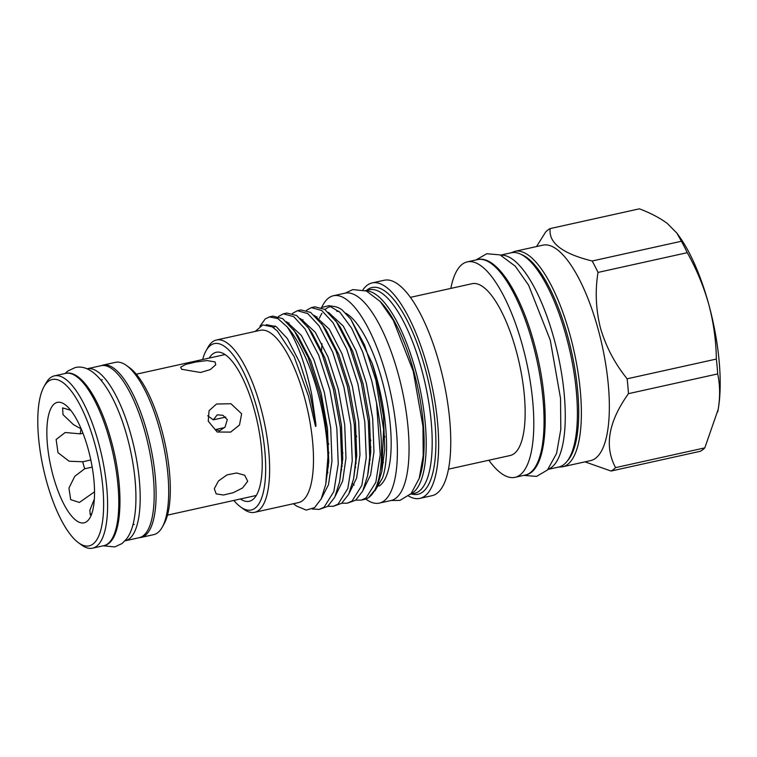 <?xml version="1.0" encoding="UTF-8"?>
<svg xmlns="http://www.w3.org/2000/svg" width="757" height="757" viewBox="0 0 757 757"><rect width="100%" height="100%" fill="white"/><g stroke="black" fill="none" stroke-linecap="round" stroke-linejoin="round"><path stroke-width="1.14" d="M86.923 368.82A88.086 28.88 77.5 0 1 87.121 368.782L101.116 365.678A88.086 28.88 77.5 0 1 146.849 439.051A88.086 28.88 77.5 0 1 143.158 535.814A88.086 28.88 77.5 0 1 139.174 537.697L125.179 540.801A88.086 28.88 77.5 0 1 124.981 540.839M87.121 368.782A88.086 28.88 77.5 0 1 132.853 442.154A88.086 28.88 77.5 0 1 129.163 538.908A88.086 28.88 77.5 0 1 125.179 540.801M548.163 469.255A109.737 35.976 -102.5 0 0 551.531 467.381A109.737 35.976 -102.5 0 0 556.726 349.28A109.737 35.976 -102.5 0 0 500.793 255.204M548.03 469.406L558.704 467.041A109.737 35.976 -102.5 0 0 563.662 464.694A109.737 35.976 -102.5 0 0 568.261 344.161A109.737 35.976 -102.5 0 0 511.287 252.762L500.614 255.118M181.661 369.293L200.529 372.491L210.323 369.567L215.736 364.798L215.054 361.903L207.002 360.578L195.902 361.988L185.815 364.354L180.658 367.154L181.661 369.293M241.644 413.814L230.961 403.736L216.493 404.03L209.064 410.71L208.251 421.204L217.193 432.01L230.686 432.096L239.496 424.989L241.644 413.814M225.283 354.692A72.161 23.656 -102.5 0 0 223.684 354.872L136.317 374.204M159.699 429.493A88.238 28.936 -102.5 0 0 126.533 365.517A88.238 28.936 -102.5 0 0 115.537 362.338L102.943 365.12A88.238 28.936 77.5 0 1 147.104 432.285A88.238 28.936 77.5 0 1 141.067 537.432L153.662 534.65A88.238 28.936 -102.5 0 0 162.282 527.127A88.238 28.936 -102.5 0 0 159.699 429.493M43.972 386.704L45.817 383.383A88.238 28.936 77.5 0 1 54.438 375.851A88.238 28.936 77.5 0 1 98.599 443.015A88.238 28.936 77.5 0 1 92.562 548.172A88.238 28.936 77.5 0 1 81.567 544.983L78.491 542.75A85.21 27.943 -102.5 0 0 94.937 444.283A85.21 27.943 -102.5 0 0 43.972 386.704A85.21 27.943 -102.5 0 0 46.461 480.979A85.21 27.943 -102.5 0 0 78.491 542.75M70.675 410.228L62.613 407.9L63.001 414.637L73.372 424.554L81.236 428.945M93.982 499.894L89.856 510.218L90.215 514.836L91.824 513.52M126.533 365.517L129.608 367.751A85.21 27.943 77.5 0 1 161.638 429.531A85.21 27.943 77.5 0 1 164.127 523.797L162.282 527.127M82.977 433.25L80.251 433.846L65.159 432.512L56.122 439.514L58.015 452.705L69.161 461.231L82.759 461.761A36.412 11.942 -102.5 0 0 83.667 465.309A36.412 11.942 -102.5 0 0 84.68 468.772L74.801 476.295L68.944 488.038L70.675 499.629L79.381 502.459L94.123 492.107M53.151 475.916A61.696 20.231 -102.5 0 0 90.055 517.608A61.696 20.231 -102.5 0 0 88.247 449.346A61.696 20.231 -102.5 0 0 65.055 404.626A61.696 20.231 -102.5 0 0 53.151 475.916M365.754 499.052A106.188 34.822 -102.5 0 0 379.285 503.112A106.188 34.822 -102.5 0 0 386.553 376.57A106.188 34.822 -102.5 0 0 333.411 295.741A106.188 34.822 -102.5 0 0 321.801 307.247M379.285 503.112L390.953 500.538A106.188 34.822 -102.5 0 0 398.22 373.986A106.188 34.822 -102.5 0 0 345.069 293.167L333.411 295.741M209.206 358.08A76.306 25.019 77.5 0 1 221.564 352.734A76.306 25.019 77.5 0 1 254.447 410.351A76.306 25.019 77.5 0 1 253.85 498.626A76.306 25.019 77.5 0 1 240.385 498.995M167.496 515.12L254.863 495.788A72.161 23.656 -102.5 0 0 256.386 495.277M368.46 497.699L376.598 487.934L381.755 471.8L383.6 429.512L375.888 380.269L364.6 345.088L350.832 319.255L342.126 309.925A96.177 31.539 -102.5 0 0 334.499 306.547L328.86 305.677L339.94 312.281L351.655 328.273L362.65 351.967L371.772 380.903L376.532 402.875A99.366 32.579 -102.5 0 1 368.46 497.699A99.366 32.579 -102.5 0 1 364.609 499.374L361.288 500.103L366.104 497.907L375.822 482.304L380.232 454.597L376.532 402.875M331.67 306.462A96.177 31.539 -102.5 0 0 325.037 309.594M321.98 313.294A96.177 31.539 -102.5 0 0 319.416 318.224M321.356 307.56L328.86 305.677M311.354 307.616L314.846 306.84L324.639 309.32L336.515 321.952L350.188 348.296L361.401 383.174L368.309 421.308L369.728 456.925L367.618 475.623L362.717 491.113L355.601 500.235L347.293 503.197L352.109 501.002L361.827 485.398L366.237 457.692L364.817 422.075L357.91 383.941L346.697 349.062L333.023 322.719L321.725 310.484L311.354 307.616L306.434 310.313M297.359 310.711L300.851 309.935L310.644 312.414L322.52 325.046L336.203 351.39L347.406 386.269L354.314 424.403L355.743 460.019L353.623 478.717L348.722 494.207L341.606 503.329L333.298 506.301L338.114 504.096L347.832 488.492L352.251 460.795L350.832 425.179L343.915 387.035L332.711 352.156L319.038 325.822L307.73 313.578L297.359 310.711L292.448 313.417M283.373 313.805L286.856 313.038L296.659 315.518L308.534 328.141L322.208 354.484L333.421 389.363L340.328 427.497L341.748 463.114L339.628 481.812L334.726 497.311L327.611 506.424L319.303 509.395L324.119 507.199L333.837 491.596L338.256 463.89L336.837 428.273L329.929 390.139L318.716 355.26L305.043 328.917L293.744 316.681L283.373 313.805L278.453 316.511M269.378 316.899L272.87 316.133L282.664 318.612L294.539 331.235L308.213 357.578L319.426 392.457C324.885 414.552 327.724 436.004 327.932 456.821A99.366 32.579 -102.5 0 0 317.912 392.798A99.366 32.579 -102.5 0 0 287.196 326.901L277.866 318.583L269.378 316.899L265.205 318.962L259.963 326.201M341.776 503.206L347.293 503.197M327.781 506.301L333.298 506.301M312.31 509.016L319.303 509.395M254.598 512.319L298.447 502.61A88.238 28.936 -102.5 0 0 304.484 397.463A88.238 28.936 -102.5 0 0 260.323 330.298L216.474 339.997A88.238 28.936 77.5 0 1 260.635 407.162A88.238 28.936 77.5 0 1 254.598 512.319A88.238 28.936 77.5 0 1 243.612 509.13L240.537 506.897A85.21 27.943 -102.5 0 0 256.983 408.43A85.21 27.943 -102.5 0 0 206.008 350.851A85.21 27.943 -102.5 0 0 202.649 359.528M287.196 326.901C297.548 342.505 305.752 365.177 311.789 394.927L315.773 423.456C316.076 425.538 315.981 426.513 315.508 426.399L308.449 396.081L294.132 356.538L277.346 330.989L272.198 326.863L262.793 324.904L255.317 331.348M206.008 350.851L207.853 347.529A88.238 28.936 77.5 0 1 216.474 339.997M379.777 301.04A101.845 33.393 77.5 0 1 413.767 371.204A101.845 33.393 77.5 0 1 419.094 478.746M365.915 290.811A104.267 34.188 77.5 0 1 415.584 370.438A104.267 34.188 77.5 0 1 410.843 493.876M408.572 496.034A110.342 36.175 -102.5 0 0 419.832 498.39A110.342 36.175 -102.5 0 0 427.383 366.899A110.342 36.175 -102.5 0 0 372.16 282.919A110.342 36.175 -102.5 0 0 362.944 289.808M419.832 498.39L431.963 495.703A110.342 36.175 -102.5 0 0 439.505 364.221A110.342 36.175 -102.5 0 0 384.282 280.241L372.16 282.919M488.842 460.228A110.342 36.175 -102.5 0 0 514.987 477.336A110.342 36.175 -102.5 0 0 522.538 345.845A110.342 36.175 -102.5 0 0 467.315 261.865A110.342 36.175 -102.5 0 0 450.822 288.408M365.442 290.622L369.369 289.751A104.267 34.188 77.5 0 1 421.554 369.113A104.267 34.188 77.5 0 1 414.42 493.375L410.493 494.245M366.539 290.385L366.719 290.234A105.885 34.718 77.5 0 1 425.093 368.082A105.885 34.718 77.5 0 1 411.817 494.056L411.59 493.999M448.447 469.17L510.161 455.515A87.992 28.851 -102.5 0 0 516.179 350.661A87.992 28.851 -102.5 0 0 472.141 283.695L410.426 297.35M598.096 329.125A110.342 36.175 -102.5 0 0 542.873 245.154L514.892 251.343A110.342 36.175 77.5 0 1 570.116 335.323A110.342 36.175 77.5 0 1 562.565 466.814L590.555 460.616A110.342 36.175 -102.5 0 0 598.096 329.125M536.552 246.545L545.655 231.992A125.407 41.124 -102.5 0 1 550.178 228.576C548.352 242.836 562.347 253.642 592.163 260.995A125.407 41.124 -102.5 0 1 598.021 272.425C594.993 291 595.835 309.622 600.538 328.283C605.988 346.753 614.845 363.597 627.127 378.803L716.359 359.064A125.407 41.124 77.5 0 1 717.693 373.92C720.068 385.029 720.238 396.838 718.194 409.357A112.358 36.847 -102.5 0 0 708.751 304.333A112.358 36.847 -102.5 0 0 679.02 236.07L676.843 233.08L681.404 241.256A125.407 41.124 77.5 0 1 687.252 252.687C696.468 269.019 703.632 286.241 708.751 304.333C713.529 322.293 716.065 340.527 716.359 359.064M321.63 350.311A90.111 29.551 77.5 0 1 322.009 343.687M336.884 311.449A90.111 29.551 77.5 0 1 338.824 311.212M345.817 313.228A90.111 29.551 77.5 0 1 381.982 380.023A90.111 29.551 77.5 0 1 379.011 486.089M92.184 467.116L84.68 468.772M225.775 417.079L213.323 419.832L207.702 415.782M213.323 419.832L217.25 414.827L222.946 415.319L227.308 419.662L225.056 427.033L219.464 430.913L215.963 429.474L224.583 427.573M247.709 481.263L244.691 475.235L236.6 472.983L226.949 474.913L218.489 480.96L214.316 488.653L216.161 493.886L223.429 495.002L233.232 492.712L242.562 487.991L247.709 481.263M82.759 461.761L90.821 459.982M81.103 428.973A36.412 11.942 -102.5 0 0 80.251 433.846M355.109 432.474A90.111 29.551 -102.5 0 0 356.642 436.657M369.312 463.293A90.111 29.551 -102.5 0 0 369.719 463.956M356.765 455.061A90.111 29.551 77.5 0 1 355.913 453.32M342.921 453.055A90.111 29.551 77.5 0 1 341.899 450.784M341.776 462.29A90.111 29.551 -102.5 0 0 342.448 463.521M370.182 460.029A90.111 29.551 77.5 0 1 369.624 459.035M717.731 411.836A112.358 36.847 -102.5 0 0 717.816 411.411A112.358 36.847 -102.5 0 0 718.194 409.357L704.805 447.879A125.407 41.124 77.5 0 1 700.282 451.295L611.05 471.043A125.407 41.124 -102.5 0 0 615.573 467.618C604.105 446.375 608.401 421.725 628.461 393.659L717.693 373.92M550.178 228.576L639.41 208.828C650.765 213.143 660.085 218.035 667.352 223.504L676.843 233.08M704.805 447.879L615.573 467.618M611.05 471.043L584.972 461.855M681.404 241.256L592.163 260.995M598.021 272.425L687.252 252.687M628.461 393.659A125.407 41.124 -102.5 0 0 627.127 378.803M233.828 500.443A85.21 27.943 -102.5 0 0 240.537 506.897M370.883 440.583A104.267 34.188 77.5 0 1 369.624 437.224M383.458 462.622A105.885 34.718 77.5 0 1 383.203 462.12M383.865 434.376A110.342 36.175 -102.5 0 0 384.868 437.13M293.385 503.736L296.574 506.045L306.178 510.104L314.552 507.654L321.205 498.91L325.728 484.452L327.932 456.821M328.481 466.246L327.819 464.987M327.45 471.526L327.866 472.264M355.771 500.103L361.288 500.103M350.832 319.255L372.047 363.01C386.079 403.396 390.735 454.474 382.503 478.027L374.914 490.943M341.644 465.035A106.188 34.822 -102.5 0 0 342.202 466.198M355.307 466.539A106.188 34.822 -102.5 0 0 355.695 467.306M109.793 440.536A88.238 28.936 -102.5 0 0 65.632 373.381C80.857 369.53 100.132 399.81 111.165 440.442C124.933 489.807 122.587 542.731 103.756 545.693A88.238 28.936 -102.5 0 0 109.793 440.536M369.918 448.068A90.111 29.551 -102.5 0 0 370.835 449.999M532.796 343.574A110.342 36.175 -102.5 0 0 477.572 259.594C496.28 254.854 520.428 292.77 534.177 343.479C551.399 405.118 548.437 471.441 525.244 475.065A110.342 36.175 -102.5 0 0 532.796 343.574M567.248 461.041A108.317 35.513 -102.5 0 0 567.674 336.165A108.317 35.513 -102.5 0 0 521.573 254.598M382.503 478.027L377.062 486.988M354.134 485.114L352.516 483.609M341.767 469.936L341.341 469.283M328.727 444.255L327.279 440.64M328.5 312.395L343.271 326.078L355.951 350.623L366.331 383.118L372.699 418.649L373.967 451.834L370.618 474.913L363.341 489.788M327.772 473.04L327.374 472.406M314.505 315.489L329.276 329.172L341.956 353.718L352.336 386.221L358.704 421.744L359.972 454.929L356.623 478.008L349.346 492.883M300.51 318.583L315.291 332.276L327.961 356.821L338.341 389.316L344.719 424.847L345.977 458.023L342.637 481.102L335.351 495.986M286.515 321.678L301.295 335.37L313.966 359.916L324.346 392.41L330.724 427.942L331.982 461.117L328.481 484.745L320.854 499.62M266.246 324.649L276.239 326.655L287.3 338.464L299.971 363.01L310.351 395.504L315.773 423.456M372.047 363.01L377.09 380.743L383.468 416.265L384.726 449.45L381.755 471.8M328.945 452.875L327.809 450.387M335.351 320.306L340.044 326.797L352.715 351.343L363.095 383.837L369.473 419.369L370.731 452.544L368.167 472.586M321.356 323.4L326.049 329.891L338.72 354.437L349.1 386.931L355.478 422.463L356.736 455.648L353.623 478.717M307.37 326.504L312.054 332.985L324.725 357.531L335.114 390.025L341.483 425.557L342.751 458.742L339.628 481.812M293.375 329.598L298.059 336.08L310.739 360.625L321.119 393.129L327.488 428.651L328.756 461.836L325.728 484.452M103.236 545.806L114.79 546.923L122.028 543.545L126.41 539.126C131.567 532.549 134.651 521.772 135.673 506.793C136.648 489.344 134.793 470.031 130.128 448.854C119.559 401.286 97.066 362.083 75.113 367.599L67.884 370.987L65.111 373.494M100.955 380.061L102.271 379.768M54.438 375.851L65.632 373.381M102.943 365.12L101.173 365.669M345.296 293.12L352.8 289.59L366.416 291.019L380.165 301.466L393.366 320.457L413.246 371.299L422.974 426.409L423.21 455.676L419.208 478.405L411.089 493.611L399.951 500.405L391.18 500.481M369.889 444.965L370.902 447.217M467.315 261.865L477.572 259.594M514.892 251.343L511.051 252.81M476.068 259.935L486.751 253.737L500.017 254.882L515.262 266.171L528.537 285.048L550.244 340.063L560.549 398.447L560.795 429.418L556.575 453.424L547.462 470.002L536.543 476.399L523.74 475.396M558.467 467.097L562.565 466.814M514.987 477.336L525.244 475.065M316.398 317.372L316.984 316.615M368.167 472.567L367.618 475.623M302.412 320.476L302.989 319.709M288.417 323.57L288.994 322.804M273.656 327.838L274.999 325.898M355.62 462.215L356.168 463.322M139.231 537.688L141.067 537.432M92.562 548.172L103.756 545.693M132.967 524.724L134.282 524.44"/></g></svg>
